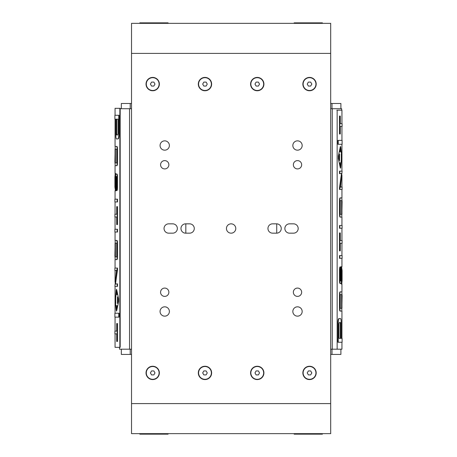 <?xml version="1.0" encoding="UTF-8"?>
<svg xmlns="http://www.w3.org/2000/svg" width="457" height="457" viewBox="0 0 457 457"><rect width="100%" height="100%" fill="white"/><g stroke="black" fill="none" stroke-linecap="round" stroke-linejoin="round"><path stroke-width="0.69" d="M189.621 233.161A4.661 4.661 0 0 0 194.282 228.5A4.661 4.661 0 0 0 189.621 223.839L185.633 223.839A4.661 4.661 0 0 0 180.972 228.5A4.661 4.661 0 0 0 185.633 233.161L189.621 233.161M316.193 372.912A6.666 6.666 0 0 1 306.196 378.687A6.666 6.666 0 0 1 306.196 367.142A6.666 6.666 0 0 1 316.193 372.912M211.642 372.912A6.666 6.666 0 0 1 201.64 378.687A6.666 6.666 0 0 1 201.64 367.142A6.666 6.666 0 0 1 211.642 372.912M263.918 372.912A6.666 6.666 0 0 1 253.921 378.687A6.666 6.666 0 0 1 253.921 367.142A6.666 6.666 0 0 1 263.918 372.912M159.362 84.088A6.666 6.666 0 0 1 149.365 89.858A6.666 6.666 0 0 1 149.365 78.313A6.666 6.666 0 0 1 159.362 84.088M159.362 372.912A6.666 6.666 0 0 1 149.365 378.687A6.666 6.666 0 0 1 149.365 367.142A6.666 6.666 0 0 1 159.362 372.912M263.918 84.088A6.666 6.666 0 0 1 253.921 89.858A6.666 6.666 0 0 1 253.921 78.313A6.666 6.666 0 0 1 263.918 84.088M211.642 84.088A6.666 6.666 0 0 1 201.64 89.858A6.666 6.666 0 0 1 201.64 78.313A6.666 6.666 0 0 1 211.642 84.088M164.72 296.387A4.147 4.147 0 0 0 168.313 290.161A4.147 4.147 0 0 0 161.127 290.161A4.147 4.147 0 0 0 164.72 296.387M297.501 296.387A4.147 4.147 0 0 0 301.1 290.161A4.147 4.147 0 0 0 293.908 290.161A4.147 4.147 0 0 0 297.501 296.387M316.193 84.088A6.666 6.666 0 0 1 306.196 89.858A6.666 6.666 0 0 1 306.196 78.313A6.666 6.666 0 0 1 316.193 84.088M289.538 223.839L293.52 223.839A4.661 4.661 0 0 1 298.187 228.5A4.661 4.661 0 0 1 293.52 233.161L289.538 233.161A4.661 4.661 0 0 1 284.871 228.5A4.661 4.661 0 0 1 289.538 223.839M297.501 168.913A4.147 4.147 0 0 0 301.1 162.692A4.147 4.147 0 0 0 293.908 162.692A4.147 4.147 0 0 0 297.501 168.913M164.72 168.913A4.147 4.147 0 0 0 168.313 162.692A4.147 4.147 0 0 0 161.127 162.692A4.147 4.147 0 0 0 164.72 168.913M272.606 223.839L276.594 223.839A4.661 4.661 0 0 1 281.255 228.5A4.661 4.661 0 0 1 276.594 233.161L272.606 233.161A4.661 4.661 0 0 1 267.945 228.5A4.661 4.661 0 0 1 272.606 223.839M231.111 233.167A4.667 4.667 0 0 1 227.072 226.169A4.667 4.667 0 0 1 235.155 226.169A4.667 4.667 0 0 1 231.111 233.167M297.501 316.153A4.667 4.667 0 0 1 293.463 309.155A4.667 4.667 0 0 1 301.546 309.155A4.667 4.667 0 0 1 297.501 316.153M297.501 150.176A4.667 4.667 0 0 1 293.463 143.178A4.667 4.667 0 0 1 301.546 143.178A4.667 4.667 0 0 1 297.501 150.176M164.72 150.176A4.667 4.667 0 0 1 160.681 143.178A4.667 4.667 0 0 1 168.764 143.178A4.667 4.667 0 0 1 164.72 150.176M164.72 316.153A4.667 4.667 0 0 1 160.681 309.155A4.667 4.667 0 0 1 168.764 309.155A4.667 4.667 0 0 1 164.72 316.153M131.525 403.594L131.525 433.653L330.697 433.653L330.697 23.347L131.525 23.347L131.525 403.594L330.697 403.594M172.689 233.161L168.707 233.161A4.661 4.661 0 0 1 164.04 228.5A4.661 4.661 0 0 1 168.707 223.839L172.689 223.839A4.661 4.661 0 0 1 177.35 228.5A4.661 4.661 0 0 1 172.689 233.161M198.572 84.088A6.404 6.404 0 0 1 208.175 78.541A6.404 6.404 0 0 1 208.175 89.635A6.404 6.404 0 0 1 198.572 84.088M202.685 84.088L203.833 82.106L206.118 82.106L207.261 84.088L206.118 86.065L203.833 86.065L202.685 84.088M146.297 84.088A6.404 6.404 0 0 1 155.9 78.541A6.404 6.404 0 0 1 155.9 89.635A6.404 6.404 0 0 1 146.297 84.088M150.41 84.088L151.553 82.106L153.843 82.106L154.986 84.088L153.843 86.065L151.553 86.065L150.41 84.088M303.122 84.088A6.404 6.404 0 0 1 312.731 78.541A6.404 6.404 0 0 1 312.731 89.635A6.404 6.404 0 0 1 303.122 84.088M307.241 84.088L308.384 82.106L310.669 82.106L311.817 84.088L310.669 86.065L308.384 86.065L307.241 84.088M250.847 84.088A6.404 6.404 0 0 1 260.456 78.541A6.404 6.404 0 0 1 260.456 89.635A6.404 6.404 0 0 1 250.847 84.088M254.966 84.088L256.109 82.106L258.394 82.106L259.536 84.088L258.394 86.065L256.109 86.065L254.966 84.088M198.572 372.912A6.404 6.404 0 0 1 208.175 367.365A6.404 6.404 0 0 1 208.175 378.459A6.404 6.404 0 0 1 198.572 372.912M202.685 372.912L203.833 370.935L206.118 370.935L207.261 372.912L206.118 374.894L203.833 374.894L202.685 372.912M303.122 372.912A6.404 6.404 0 0 1 312.731 367.365A6.404 6.404 0 0 1 312.731 378.459A6.404 6.404 0 0 1 303.122 372.912M307.241 372.912L308.384 370.935L310.669 370.935L311.817 372.912L310.669 374.894L308.384 374.894L307.241 372.912M250.847 372.912A6.404 6.404 0 0 1 260.456 367.365A6.404 6.404 0 0 1 260.456 378.459A6.404 6.404 0 0 1 250.847 372.912M254.966 372.912L256.109 370.935L258.394 370.935L259.536 372.912L258.394 374.894L256.109 374.894L254.966 372.912M146.297 372.912A6.404 6.404 0 0 1 155.9 367.365A6.404 6.404 0 0 1 155.9 378.459A6.404 6.404 0 0 1 146.297 372.912M150.41 372.912L151.553 370.935L153.843 370.935L154.986 372.912L153.843 374.894L151.553 374.894L150.41 372.912M340.893 349.194L340.893 354.421L330.697 354.421M131.525 354.421L121.334 354.421L121.334 349.194M121.334 108.72L121.334 103.493L131.525 103.493M330.697 103.493L340.893 103.493L340.893 108.72M330.697 349.194L336.82 349.194M119.511 347.337L119.511 349.194L131.525 349.194M120.18 108.72L131.525 108.72M330.697 108.72L341.682 108.72L341.682 110.183M139.808 433.653L139.808 434.15L168.085 434.15L168.085 433.653M164.646 433.653L164.646 434.15M322.413 23.347L322.413 22.85L294.142 22.85L294.142 23.347M297.581 23.347L297.581 22.85M168.085 23.347L168.085 22.85L139.808 22.85L139.808 23.347M164.646 23.347L164.646 22.85M294.142 433.653L294.142 434.15L322.413 434.15L322.413 433.653M297.581 433.653L297.581 434.15M340.705 167.593L340.488 168.199L340.259 167.593L338.369 158.796L338.369 155.86L340.259 147.057L340.505 146.451L340.705 147.057L341.676 155.86L340.505 168.205M340.505 146.451L341.71 155.86L340.733 167.593M342.104 140.39L342.104 144.286L338.237 144.286L338.237 140.39L342.104 140.39M338.237 144.286L337.917 144.286L337.917 140.39L338.237 140.39M342.104 225.478L342.104 228.266L339.831 228.266L339.831 225.478L342.104 225.478M339.831 228.266L339.505 228.266L339.505 225.478L339.831 225.478M342.104 255.566L342.104 258.348L339.831 258.348L339.831 255.566L342.104 255.566M339.831 258.348L339.505 258.348L339.505 255.566L339.831 255.566M339.003 325.041C338.991 323.259 339.18 322.431 339.574 322.545L340.242 322.545C340.562 322.431 340.711 323.259 340.688 325.041L340.688 338.357L339.003 338.357L339.003 325.041M339.003 338.357L340.362 338.357L340.362 325.041C340.385 323.259 340.237 322.431 339.917 322.545M342.104 338.357L342.104 342.253L338.237 342.253L338.237 323.527C338.243 320.146 338.614 318.5 339.357 318.603L340.431 318.603C340.956 318.5 341.202 320.146 341.168 323.527L341.168 338.357L342.104 338.357M341.168 338.357L341.773 338.357M338.237 342.253L337.917 342.253L337.917 323.527C337.923 320.146 338.294 318.5 339.031 318.603L340.105 318.603M339.031 318.603L339.357 318.603M340.282 308.321L341.608 308.321L341.608 294.588L340.282 294.588L341.939 294.588L341.939 308.321L340.282 308.321L340.282 294.588M341.79 311.091L340.591 311.091C340.059 311.308 339.808 310.006 339.831 307.195L339.831 295.719C339.808 292.937 340.059 291.646 340.591 291.857L341.79 291.857L342.104 295.719L341.79 311.091M341.459 311.091L340.591 311.091M340.265 311.091C339.734 311.308 339.482 310.006 339.505 307.195L339.505 295.719C339.482 292.937 339.734 291.646 340.265 291.857L341.459 291.857M340.265 291.857L340.591 291.857M340.716 269.299L340.282 269.299L340.282 281.021L341.071 281.021L341.071 270.578C341.059 267.819 341.236 266.54 341.59 266.728L342.104 270.578L342.104 280.25L341.79 284.145L341.682 281.575L341.939 269.219L341.408 269.219L341.408 279.644C341.453 282.437 341.265 283.728 340.836 283.506L340.591 283.506C340.059 283.728 339.808 282.437 339.831 279.644L339.831 270.824C339.819 268.048 340.054 266.751 340.539 266.928L340.716 269.299M340.591 283.506L340.265 283.506C339.734 283.728 339.482 282.437 339.505 279.644L339.505 270.824C339.494 268.048 339.728 266.751 340.214 266.928L340.539 266.928M340.505 283.506L340.836 283.506M341.608 281.575L341.408 269.219M341.379 281.575L341.682 281.575M341.35 281.575L341.413 284.145L341.745 284.145M341.459 266.728L341.79 266.728M340.282 281.021L340.745 281.021L340.745 270.578C340.733 267.819 340.905 266.54 341.259 266.728L341.59 266.728M340.282 232.927L340.282 240.542L342.104 240.542L342.104 243.307L340.282 243.307L340.282 250.887L339.831 250.887L339.831 232.927L340.282 232.927M339.831 250.887L339.505 250.887L339.505 232.927L339.831 232.927M341.773 243.307L340.282 243.307M340.282 240.542L341.773 240.542M340.282 214.35L341.608 214.35L341.608 200.617L340.282 200.617L341.939 200.617L341.939 214.35L340.282 214.35L340.282 200.617M341.79 217.115L340.591 217.115C340.059 217.332 339.808 216.035 339.831 213.219L339.831 201.748C339.808 198.966 340.059 197.675 340.591 197.881L341.79 197.881L342.104 201.748L341.79 217.115M341.459 217.115L340.591 217.115M340.265 217.115C339.734 217.332 339.482 216.035 339.505 213.219L339.505 201.748C339.482 198.966 339.734 197.675 340.265 197.881L341.459 197.881M340.265 197.881L340.591 197.881M342.104 186.93L342.104 189.472L339.831 189.472L341.842 173.432L339.831 173.671L339.831 171.135L342.104 171.135L340.459 187.113L342.104 186.93M340.134 187.113L341.773 186.93M340.733 186.93L341.059 186.93M339.831 173.671L339.505 173.671L339.505 171.135L339.831 171.135M339.831 189.472L339.505 189.472L339.505 187.736L341.51 173.432M339.505 187.736L339.831 187.736M340.282 116.038L340.282 123.653L342.104 123.653L342.104 126.418L340.282 126.418L340.282 133.998L339.831 133.998L339.831 116.038L340.282 116.038M339.831 133.998L339.505 133.998L339.505 116.038L339.831 116.038M341.773 126.418L340.282 126.418M340.282 123.653L341.773 123.653M341.939 123.653L341.939 110.183L337.152 110.183L337.152 349.194L341.939 349.194L341.939 342.253M341.939 126.418L341.939 140.39M341.939 144.286L341.939 171.135M341.939 175.202L341.939 186.93M341.939 189.472L341.939 198.024M341.939 216.972L341.939 225.478M341.939 228.266L341.939 240.542M341.939 243.307L341.939 255.566M341.939 258.348L341.939 266.871M341.939 284.003L341.939 291.994M341.939 310.943L341.939 338.357M337.152 110.183L336.82 110.183M339.991 151.844L340.579 148.525L341.071 151.844L339.922 151.844L340.579 148.525M341.333 154.015L341.665 157.328L341.333 160.624L341.27 154.015L341.333 160.624M339.545 154.032L338.803 157.328L339.545 160.641L339.545 154.032L338.734 157.328L339.545 160.641M341.065 162.812L340.574 166.131L339.985 162.812L341.065 162.812M340.574 166.131L339.985 162.812M116.295 289.927L116.512 289.321L116.741 289.927L118.631 298.729L118.631 301.666L116.741 310.463L116.495 311.074L116.295 310.463L115.324 301.666L116.495 289.321M116.495 311.074L115.29 301.666L116.267 289.927M114.896 317.129L114.896 313.234L118.763 313.234L118.763 317.129L114.896 317.129M118.763 313.234L119.083 313.234L119.083 317.129L118.763 317.129M114.896 232.042L114.896 229.26L117.169 229.26L117.169 232.042L114.896 232.042M117.169 229.26L117.495 229.26L117.495 232.042L117.169 232.042M114.896 201.954L114.896 199.172L117.169 199.172L117.169 201.954L114.896 201.954M117.169 199.172L117.495 199.172L117.495 201.954L117.169 201.954M117.997 132.484C118.009 134.261 117.82 135.095 117.426 134.981L116.758 134.981C116.438 135.095 116.289 134.261 116.312 132.484L116.312 119.168L117.997 119.168L117.997 132.484M117.997 119.168L116.638 119.168L116.638 132.484C116.615 134.261 116.764 135.095 117.083 134.981M114.896 119.168L114.896 115.273L118.763 115.273L118.763 133.992C118.757 137.38 118.386 139.019 117.643 138.922L116.569 138.922C116.044 139.019 115.798 137.38 115.832 133.992L115.832 119.168L114.896 119.168M115.832 119.168L115.227 119.168M118.763 115.273L119.083 115.273L119.083 133.992C119.077 137.38 118.706 139.019 117.969 138.922L116.895 138.922M117.969 138.922L117.643 138.922M116.718 149.199L115.393 149.199L115.393 162.932L116.718 162.932L115.061 162.932L115.061 149.199L116.718 149.199L116.718 162.932M115.21 146.434L116.409 146.434C116.941 146.217 117.192 147.514 117.169 150.33L117.169 161.807C117.192 164.589 116.941 165.874 116.409 165.668L115.21 165.668L114.896 161.807L115.21 146.434M115.541 146.434L116.409 146.434M116.735 146.434C117.266 146.217 117.518 147.514 117.495 150.33L117.495 161.807C117.518 164.589 117.266 165.874 116.735 165.668L115.541 165.668M116.735 165.668L116.409 165.668M116.284 188.221L116.718 188.221L116.718 176.505L115.929 176.505L115.929 186.947C115.941 189.701 115.764 190.986 115.41 190.792L114.896 186.947L114.896 177.27L115.21 173.374L115.318 175.945L115.061 188.307L115.592 188.307L115.592 177.876C115.547 175.082 115.735 173.797 116.164 174.014L116.409 174.014C116.941 173.797 117.192 175.082 117.169 177.876L117.169 186.702C117.181 189.472 116.946 190.769 116.461 190.598L116.284 188.221M116.409 174.014L116.735 174.014C117.266 173.797 117.518 175.082 117.495 177.876L117.495 186.702C117.506 189.472 117.272 190.769 116.786 190.598L116.461 190.598M116.495 174.014L116.164 174.014M115.393 175.945L115.592 188.307M115.621 175.945L115.318 175.945M115.65 175.945L115.587 173.374L115.255 173.374M115.541 190.792L115.21 190.792M116.718 176.505L116.255 176.505L116.255 186.947C116.267 189.701 116.095 190.986 115.741 190.792L115.41 190.792M116.718 224.593L116.718 216.984L114.896 216.984L114.896 214.219L116.718 214.219L116.718 206.638L117.169 206.638L117.169 224.593L116.718 224.593M117.169 206.638L117.495 206.638L117.495 224.593L117.169 224.593M115.227 214.219L116.718 214.219M116.718 216.984L115.227 216.984M116.718 243.175L115.393 243.175L115.393 256.908L116.718 256.908L115.061 256.908L115.061 243.175L116.718 243.175L116.718 256.908M115.21 240.405L116.409 240.405C116.941 240.188 117.192 241.485 117.169 244.301L117.169 255.777C117.192 258.559 116.941 259.844 116.409 259.639L115.21 259.639L114.896 255.777L115.21 240.405M115.541 240.405L116.409 240.405M116.735 240.405C117.266 240.188 117.518 241.485 117.495 244.301L117.495 255.777C117.518 258.559 117.266 259.844 116.735 259.639L115.541 259.639M116.735 259.639L116.409 259.639M114.896 270.59L114.896 268.053L117.169 268.053L115.158 284.094L117.169 283.848L117.169 286.385L114.896 286.385L116.541 270.413L114.896 270.59M116.866 270.413L115.227 270.59M116.267 270.59L115.941 270.59M117.169 283.848L117.495 283.848L117.495 286.385L117.169 286.385M117.169 268.053L117.495 268.053L117.495 269.79L115.49 284.094M117.495 269.79L117.169 269.79M116.718 341.482L116.718 333.873L114.896 333.873L114.896 331.108L116.718 331.108L116.718 323.527L117.169 323.527L117.169 341.482L116.718 341.482M117.169 323.527L117.495 323.527L117.495 341.482L117.169 341.482M115.227 331.108L116.718 331.108M116.718 333.873L115.227 333.873M115.061 333.873L115.061 347.337L119.848 347.337L119.848 108.332L120.18 108.332L120.18 347.337L119.848 347.337M115.061 115.273L115.061 108.332L119.848 108.332M115.061 331.108L115.061 317.129M115.061 313.234L115.061 286.385M115.061 282.317L115.061 270.59M115.061 268.053L115.061 259.496M115.061 240.553L115.061 232.042M115.061 229.26L115.061 216.984M115.061 214.219L115.061 201.954M115.061 199.172L115.061 190.655M115.061 173.523L115.061 165.525M115.061 146.577L115.061 119.168M117.009 305.676L116.421 308.995L115.929 305.676L117.078 305.676L116.421 308.995M115.667 303.505L115.335 300.192L115.667 296.896L115.73 303.505L115.667 296.896M117.455 303.494L118.197 300.192L117.455 296.884L117.455 303.494L118.266 300.192L117.455 296.884M115.935 294.708L116.426 291.395L117.015 294.708L115.935 294.708M116.426 291.395L117.015 294.708M330.697 53.406L131.525 53.406M332.005 349.194L332.005 354.421M130.222 349.194L130.222 354.421M130.222 108.72L130.222 103.493M332.005 108.72L332.005 103.493M332.262 349.194L332.262 108.72M276.725 233.161L276.725 223.839M185.822 233.161L185.822 223.839M129.537 349.194L129.537 108.72M340.362 325.041L340.688 325.041M337.917 323.527L338.237 323.527M339.505 295.719L339.831 295.719M339.505 307.195L339.831 307.195M339.505 270.824L339.831 270.824M339.505 279.644L339.831 279.644M340.745 270.578L341.071 270.578M339.505 201.748L339.831 201.748M339.505 213.219L339.831 213.219M341.293 175.311L341.625 175.311M116.638 132.484L116.312 132.484M119.083 133.992L118.763 133.992M117.495 161.807L117.169 161.807M117.495 150.33L117.169 150.33M117.495 186.702L117.169 186.702M117.495 177.876L117.169 177.876M116.255 186.947L115.929 186.947M117.495 255.777L117.169 255.777M117.495 244.301L117.169 244.301M115.707 282.209L115.375 282.209"/></g></svg>
